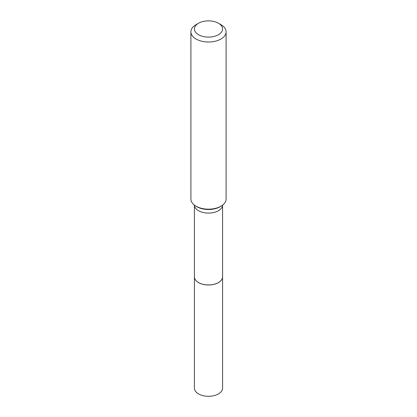 <?xml version="1.0" encoding="UTF-8"?>
<svg xmlns="http://www.w3.org/2000/svg" width="417" height="417" viewBox="0 0 417 417"><rect width="100%" height="100%" fill="white"/><g stroke="black" fill="none" stroke-linecap="round" stroke-linejoin="round"><path stroke-width="0.63" d="M194.421 276.867L194.421 388.18A14.079 8.126 0 0 0 198.544 393.924A14.079 8.126 0 0 0 213.89 395.686A14.079 8.126 0 0 0 222.579 388.18L222.579 276.867A14.079 8.126 0 0 0 222.579 276.846L222.579 205.112A14.079 8.126 0 0 1 213.775 212.508A14.079 8.126 0 0 1 198.544 210.721A14.079 8.126 0 0 1 194.421 205.117L194.421 276.825A14.079 8.126 0 0 0 194.421 276.867A14.079 8.126 0 0 0 198.544 282.617A14.079 8.126 0 0 0 213.89 284.378A14.079 8.126 0 0 0 222.579 276.867M194.421 276.825A14.079 8.126 0 0 0 198.544 282.57L198.586 282.596A14.022 8.095 0 0 0 218.414 282.596A14.022 8.095 0 0 0 218.435 282.58M198.586 282.596L198.544 282.57A14.079 8.126 0 0 0 218.456 282.57A14.079 8.126 0 0 0 222.579 276.825M198.544 34.726A14.079 8.126 0 0 0 218.456 34.726A14.079 8.126 0 0 0 218.456 23.232L220.942 24.666A17.597 10.159 0 0 1 226.097 31.854A17.597 10.159 0 0 1 215.235 41.241A17.597 10.159 0 0 1 196.058 39.036A17.597 10.159 0 0 1 190.903 31.854A17.597 10.159 0 0 1 196.058 24.666L198.544 23.232A14.079 8.126 0 0 0 198.544 34.726M190.903 31.854L190.903 199.018A17.597 10.159 0 0 0 195.271 205.717A17.597 10.159 0 0 0 196.058 206.201A17.597 10.159 0 0 0 221.729 205.717A17.597 10.159 0 0 0 226.097 199.018L226.097 31.854M220.942 24.666L218.456 23.232A14.079 8.126 0 0 0 198.544 23.232M195.271 205.717L196.11 206.269A16.482 9.513 0 0 0 196.845 206.723A16.482 9.513 0 0 0 220.89 206.269L221.729 205.717"/></g></svg>
